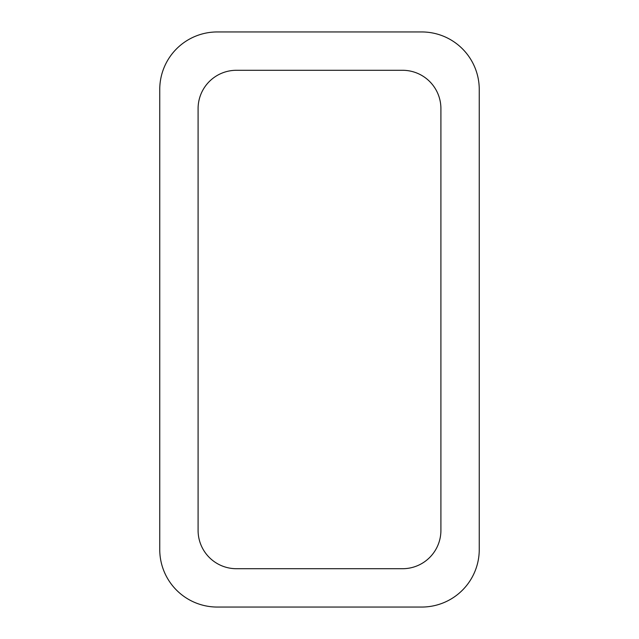 <?xml version="1.0" encoding="UTF-8"?>
<svg xmlns="http://www.w3.org/2000/svg" width="639" height="639" viewBox="0 0 639 639"><rect width="100%" height="100%" fill="white"/><g stroke="black" fill="none" stroke-linecap="round" stroke-linejoin="round"><path stroke-width="0.96" d="M217.26 31.95L421.74 31.95A57.51 57.51 0 0 1 479.25 89.46L479.25 549.54A57.51 57.51 0 0 1 421.74 607.05L217.26 607.05A57.51 57.51 0 0 1 159.75 549.54L159.75 89.46A57.51 57.51 0 0 1 217.26 31.95M198.09 530.37L198.09 108.63A38.34 38.34 0 0 1 236.43 70.29L402.57 70.29A38.34 38.34 0 0 1 440.91 108.63L440.91 530.37A38.34 38.34 0 0 1 402.57 568.71L236.43 568.71A38.34 38.34 0 0 1 198.09 530.37"/></g></svg>

